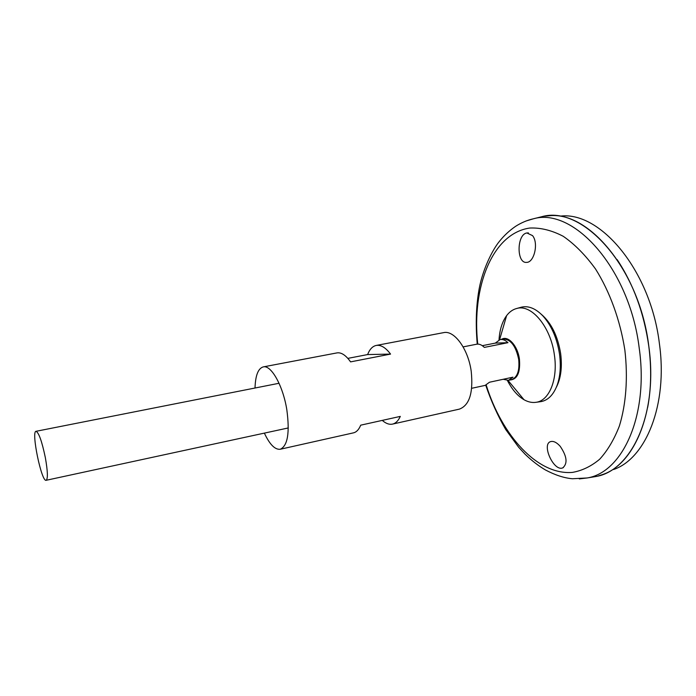 <?xml version="1.0" encoding="UTF-8"?>
<svg xmlns="http://www.w3.org/2000/svg" width="696" height="696" viewBox="0 0 696 696"><rect width="100%" height="100%" fill="white"/><g stroke="black" fill="none" stroke-linecap="round" stroke-linejoin="round"><path stroke-width="1.04" d="M255.023 388.02C255.415 375.475 258.146 368.436 263.219 366.905C271.101 364.652 283.02 385.68 286.822 409.726C289.893 432.677 287.7 445.858 280.262 449.251C274.998 449.86 269.691 444.483 264.358 433.121M347.852 358.379L367.618 354.569C369.663 349.288 372.534 346.243 376.231 345.442L443.596 332.644C454.183 329.947 468.138 348.861 471.209 371.22C473.41 392.622 469.478 405.255 459.412 409.118L392.509 424.108C389.229 424.769 385.819 423.533 382.278 420.393M376.231 345.442C380.86 344.685 385.636 347.565 390.552 354.09L350.575 361.876C345.834 355.195 341.284 352.202 336.934 352.907L263.219 366.905M280.262 449.251L353.472 432.851C356.474 432.146 358.892 429.589 360.711 425.169L400.304 416.399C398.303 420.793 395.702 423.359 392.509 424.108M390.552 354.09L367.618 354.569M532.518 235.605C538.835 242.991 534.163 262.723 526.524 262.375C516.406 263.575 516.676 234.291 526.889 232.969L532.518 235.605M560.202 446.301C556.643 442.36 553.424 440.803 550.553 441.629C541.297 444.292 553.798 471.897 562.76 467.869C567.84 463.527 566.988 456.341 560.202 446.301M538.191 217.596L541.819 216.691C582.587 204.807 639.259 266.368 648.785 346.277C658.425 414.085 631.35 471.105 595.585 476.577L591.896 477.186M617.1 259.556C633.482 284.185 644.044 313.096 648.794 346.269C651.595 368.019 651.23 388.377 647.68 407.351M544.568 216.204L549.448 215.743C589.399 211.358 639.868 271.849 648.82 346.269C657.659 408.917 635.248 463.588 602.971 474.42L598.308 475.933M561.133 216.038C600.909 211.793 650.751 270.953 659.417 343.72C668.012 404.976 645.688 458.664 613.576 469.513M520.425 307.449L521.556 307.136C528.595 305.587 535.702 308.502 542.863 315.88C551.458 325.45 557.009 338.169 559.506 354.038C561.072 365.809 560.297 376.171 557.183 385.114C553.538 394.728 548.178 400.226 541.096 401.601L539.939 401.757M499.015 339.9C499.667 329.782 502.207 321.691 506.618 315.627C509.507 311.817 512.935 309.415 516.893 308.432C531.553 303.995 550.814 326.981 554.399 355.056C558.053 379.163 549.353 400.513 536.312 402.262C532.283 402.923 528.186 402.079 524.018 399.73C517.563 395.92 512.021 389.499 507.41 380.468M45.362 457.716C47.737 471.279 48.007 478.805 46.162 480.292C41.551 482.285 31.007 431.311 36.027 431.303C38.846 432.616 41.951 441.421 45.362 457.716M482.319 345.686L495.3 343.111L500.102 339.578C502.695 339.117 505.313 340.144 507.958 342.676L484.329 347.4C481.728 344.825 479.17 343.763 476.647 344.215L463.127 346.886M471.688 388.298L485.164 385.384L489.488 382.235L512.987 377.171L508.532 380.329L503.191 379.285M507.958 342.676L495.3 343.111M477.743 344.102C471.549 287.483 492.081 233.438 529.743 228.044C540.583 227.557 551.754 230.306 563.255 236.309C574.696 244.209 585.458 255.11 595.55 269.021C609.835 291.72 620.197 320.204 624.86 350.079C628.07 377.806 626.069 404.254 619.379 425.995C614.142 439.507 607.565 450.59 599.665 459.238C591.191 466.329 582.082 470.722 572.347 472.41C537.521 475.272 501.894 435.557 486.208 385.053M541.166 314.174C551.223 322.753 557.705 335.846 560.628 353.446C562.359 367.062 560.915 378.363 556.304 387.35M525.95 221.015L533.467 218.779C573.652 207.051 629.636 268.56 639.224 348.209C648.881 415.799 622.337 472.584 587.102 477.969L579.307 478.9M501.616 339.283C508.045 335.202 517.702 345.738 519.425 359.18C520.486 372.43 517.363 379.372 510.038 380.007M500.102 339.578L502.999 339.004C510.577 339.065 515.797 345.834 518.677 359.301C519.773 370.707 517.354 377.51 511.421 379.703L508.532 380.329M595.585 476.577L587.102 477.969L572.408 478.744C564.195 478.039 555.234 475.124 545.507 470C538.426 465.842 531.579 460.543 524.967 454.088L518.668 447.267L505.731 429.545C497.797 415.869 491.132 401.096 485.747 385.227M477.247 344.129C475.464 323.849 476.125 305.3 479.222 288.475C482.728 269.735 492.115 250.238 499.423 241.355C504.078 235.544 509.472 230.533 515.606 226.322C521.408 222.642 527.368 220.127 533.467 218.779L541.819 216.691M536.312 402.262L541.096 401.601M516.893 308.432L521.556 307.136M508.01 380.416L524.018 399.73M499.589 339.709L506.618 315.627M46.162 480.292L288.301 427.944M36.027 431.303L279.053 383.27M562.76 467.869L563.36 467.59M528.403 232.925L527.62 232.882"/></g></svg>
